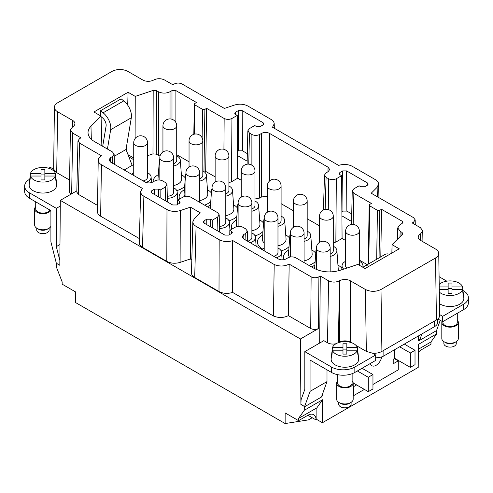 <?xml version="1.0" encoding="UTF-8"?>
<svg xmlns="http://www.w3.org/2000/svg" width="493" height="493" viewBox="0 0 493 493"><rect width="100%" height="100%" fill="white"/><g stroke="black" fill="none" stroke-linecap="round" stroke-linejoin="round"><path stroke-width="0.74" d="M269.431 181.104L269.431 133.344L328.079 167.201L327.944 171.78M281.096 203.677L293.421 210.794M307.188 218.744L319.513 225.856M351.564 221.449L341.914 215.879L342.08 238.464L345.605 240.498M54.409 107.234L53.645 169.247L56.707 172.642L57.632 111.788C55.506 110.518 54.433 109.002 54.409 107.234C54.483 105.514 55.555 104.035 57.632 102.797L112.157 71.312C117.352 68.86 122.547 68.86 127.742 71.319L142.779 80.002A7.709 4.449 180 0 0 153.687 80.002L153.687 80.002C157.329 78.276 160.964 78.276 164.594 79.995L172.877 84.771L174.239 83.989C176.833 82.762 179.434 82.762 182.028 83.989L224.37 108.435L234.582 105.027C239.407 103.647 243.838 103.986 247.88 106.038L270.99 119.386C273.048 120.606 274.12 122.073 274.213 123.78L272.543 127.256L338.629 165.408C343.529 163.892 348.07 164.194 352.255 166.301L375.37 179.643C377.428 180.869 378.501 182.336 378.593 184.043L377.12 187.322L371.223 193.219L413.565 217.666L415.18 219.872L415.291 224.728M57.632 111.788L72.674 120.471A7.709 4.449 180 0 1 74.93 123.62A7.709 4.449 180 0 1 72.674 126.769L70.407 129.881L72.668 133.073L80.944 137.849L79.583 138.638L77.968 140.844L76.809 192.11L78.424 194.402L97.54 205.433M77.968 140.844L79.583 143.13L78.424 194.402M247.332 153.631L242.482 150.827L238.587 150.827L237.503 151.456M251.886 165.241L251.886 134.478L249.464 133.079L247.85 130.793L249.464 128.581L254.752 125.53L256.415 126.491L260.31 126.491L263.04 124.92L263.847 123.805L263.04 122.671L242.18 110.629L238.285 110.629L235.562 112.207L234.754 113.335L235.562 114.45L237.232 115.417L231.944 118.468L231.47 181.8L228.906 182.638M79.583 143.13L101.441 155.757C99.364 156.996 98.292 158.475 98.218 160.194C98.243 161.957 99.309 163.466 101.422 164.736L142.323 188.351L140.653 191.623L139.285 242.772C139.291 244.553 140.369 246.081 142.514 247.363L166.807 261.389C170.843 263.447 175.28 263.786 180.099 262.399L190.31 258.998L190.495 207.165L180.284 210.573L180.099 262.399M140.653 191.623C140.653 193.404 141.731 194.938 143.876 196.22L166.985 209.562C171.028 211.62 175.459 211.953 180.284 210.573M341.914 215.879L341.606 175.681L336.325 178.731C333.724 179.957 331.13 179.957 328.535 178.731L326.107 177.332L325.14 209.426M333.28 242.901L335.85 242.063L342.08 238.464M326.107 177.332L324.499 175.027L326.107 172.833L328.079 171.7L329.694 169.506L328.079 167.201M300.903 404.476L304.304 406.435L304.273 410.299L298.567 418.415L298.567 420.665L285.133 412.906L285.133 423.549L75.595 302.573L75.595 291.93L62.161 284.171L62.161 281.922L56.455 267.218L56.424 263.324L59.819 265.283L60.312 200.361L300.41 338.981L300.903 404.476L301.063 399.761L304.81 389.378L304.81 351.632L331.481 367.032A16.522 9.54 -0 0 0 354.849 367.032L354.849 372.431L375.684 360.401L375.684 355.003L354.849 367.032M202.13 137.886L202.555 109.347L204.891 109.347L206.622 108.349L224.155 118.468C226.749 119.694 229.344 119.694 231.944 118.468M98.218 160.194L97.448 211.688C97.472 213.444 98.538 214.96 100.652 216.224L139.396 238.6M232.628 292.423L273.424 315.976L274.2 264.488L232.807 240.59L232.628 292.423L232.289 292.534C227.464 293.914 223.033 293.581 218.997 291.523L194.698 277.497L196.066 226.349L219.175 239.69C223.212 241.749 227.649 242.088 232.468 240.701L232.289 292.534M232.807 240.59L232.468 240.701M285.133 423.549L308.501 419.876L312.198 417.744M418.403 339.196L419.586 339.874L418.421 340.552L418.378 335.98M165.716 200.953L165.401 187.02L167.016 184.727L165.401 182.521L162.585 180.894C159.991 179.668 157.396 179.668 154.802 180.894L152.848 182.022C150.254 183.248 147.66 183.248 145.065 182.022L110.568 162.105L108.953 159.911L110.568 157.606L112.515 156.484L114.123 154.18L112.515 151.986L94.477 141.571C90.355 139.118 88.21 136.185 88.025 132.777C87.988 130.435 88.968 128.254 90.971 126.22L101.065 116.126L101.86 145.836M341.877 211.719L342.968 211.09L346.862 211.09L346.561 170.892L367.421 182.934L367.402 185.195L364.691 186.755L360.796 186.755L359.126 185.793L353.863 188.831L352.248 191.037L353.863 193.33L371.395 203.449L369.639 204.466L369.158 205.131L369.639 205.809L377.428 210.308L379.764 210.308L381.52 209.297L402.128 221.197L402.935 222.349L402.128 223.446L400.156 224.58L397.74 227.871L400.156 231.328L402.005 232.394L401.937 234.816M267.323 196.183L261.647 196.947L261.647 133.344C264.242 132.118 266.836 132.118 269.431 133.344M254.998 198.981L259.675 198.081L261.647 196.947M251.886 134.478C254.48 135.704 257.081 135.704 259.675 134.478L261.647 133.344M241.231 180.235L237.7 178.201L237.534 155.615L247.166 161.174M175.89 122.529L175.89 90.601L196.497 102.501L194.766 103.499L194.285 104.165L194.766 104.849L202.555 109.347M437.722 319.039L437.722 322.175A11.019 6.36 -0 0 1 434.493 326.674L383.862 355.903A11.019 6.36 180 0 1 375.684 357.764M175.89 90.601L171.995 90.601L170.042 91.729C166.147 93.571 162.259 93.571 158.364 91.729L156.515 90.663L153.194 90.41L135.248 96.394L128.088 92.259L127.699 105.145M126.436 146.951L126.331 150.34M133.732 157.976L128.007 154.673M135.248 96.394L135.1 138.545M346.561 170.892L342.666 170.892L339.942 172.464L339.135 173.598L339.942 174.713L341.606 175.681M69.581 180.074L56.707 172.642M418.329 352.329A11.567 6.68 -60 0 1 421.644 349.611L430.987 344.213L430.987 341.963L436.693 333.847L436.724 330.045M245.921 240.251L245.711 233.386L247.326 231.081L245.711 228.888L242.901 227.261C240.301 226.034 237.706 226.034 235.112 227.261L229.824 230.317L229.793 234.508M158.364 91.729L158.364 155.332L160.034 156.078M402.005 232.394L402.806 233.54L402.442 234.311L392.083 244.67L399.244 248.805L365.06 268.543L357.9 264.408L340.416 270.232C330.772 272.999 321.911 272.327 313.831 268.217L295.788 257.796C293.193 256.57 290.599 256.57 287.998 257.796L286.051 258.924C283.457 260.15 280.862 260.15 278.262 258.924L243.764 239.006L242.155 236.813L243.764 234.508L245.711 233.386M298.567 420.665L307.915 415.266L316.093 419.987L316.876 419.537L316.876 407.847L322.576 399.731L322.404 422.735L418.212 367.414L418.391 344.416L436.693 333.847M430.987 341.963L418.354 349.26M322.404 422.735L316.876 419.537M316.093 419.987A11.567 6.68 120 0 0 313.702 414.693A11.567 6.68 120 0 0 307.915 415.266M316.876 407.847L298.567 418.415M304.273 410.299L322.576 399.731M177.603 204.379L177.634 200.183L182.921 197.132C185.516 195.906 188.11 195.906 190.711 197.132L217.592 212.649L219.2 214.856L217.592 217.148L212.304 220.198L210.634 219.237L206.74 219.237L204.016 220.809L203.208 221.942L204.016 223.058L224.87 235.099L228.764 235.099L231.494 233.528L232.302 232.413L231.494 231.279L229.824 230.317M165.401 187.02L160.114 190.07L158.444 189.109L154.549 189.109L151.826 190.68L151.018 191.814L151.826 192.929L172.679 204.971L176.574 204.971L179.304 203.399L180.111 202.278L179.304 201.15L177.634 200.183M160.114 190.07L160.17 197.748M70.407 129.881L69.384 191.857L70.684 194.371M29.968 177.973L30.455 173.481A12.664 7.309 180 0 1 51.062 169.148A12.664 7.309 180 0 1 55.395 173.481L55.882 177.973A13.145 7.586 180 0 1 56.048 178.78L56.67 184.604A13.767 7.95 180 0 1 49.127 192.19A13.767 7.95 180 0 1 34.072 191.185A13.767 7.95 180 0 1 29.186 184.604L29.808 178.78A13.145 7.586 180 0 1 29.968 177.973L30.246 177.973M48.727 168.255L50.329 167.33L53.645 169.247M56.424 263.607L50.908 241.927L50.908 210.616L29.488 198.248L29.488 192.849A16.522 9.54 180 0 1 24.65 186.107A16.522 9.54 180 0 1 29.488 179.36L29.765 179.206M29.488 192.849L56.325 208.348L60.269 206.068M128.088 92.259L93.904 111.991L101.065 116.126M100.412 115.75L100.486 110.771L121.13 98.853L123.743 100.892A13.219 7.629 60 0 1 131.323 117.772L110.678 129.69A13.219 7.629 60 0 0 103.099 112.811L100.486 110.771M158.364 155.332L156.293 154.136L152.972 153.884L147.506 155.708M189.041 161.796L176.716 154.685M237.7 178.201L231.47 181.8M237.534 155.615L237.232 115.417M215.133 176.864L205.68 171.404L206.622 108.349M205.68 171.404L204.577 172.039M194.698 277.497C192.553 276.216 191.481 274.681 191.475 272.9L192.837 221.751L194.316 218.67L200.207 212.779L190.495 207.165M420.584 240.387L420.48 234.027A7.709 4.449 -0 0 0 418.212 237.176A7.709 4.449 -0 0 0 420.474 240.325L420.474 234.027L422.741 230.835L420.48 227.729L412.203 222.947L413.565 222.164L415.18 219.872M192.837 221.751C192.843 223.539 193.922 225.067 196.066 226.349M304.304 406.435L301.1 404.359M191.826 259.873L190.31 258.998M420.474 240.325L435.51 249.008C437.593 250.247 438.665 251.726 438.739 253.451L439.67 315.372C439.645 317.141 438.567 318.657 436.441 319.926L383.862 350.283L383.862 355.903M356.082 345.482L366.336 351.404L365.405 289.483C370.6 291.936 375.795 291.936 380.99 289.483L435.516 257.999C437.642 256.736 438.715 255.214 438.739 253.451M336.035 343.72C332.867 344.404 330.033 344.096 327.525 342.783L328.548 280.8C332.183 282.52 335.819 282.52 339.455 280.8L339.461 280.8A7.709 4.449 180 0 1 350.369 280.8L350.369 342.185A7.709 4.449 180 0 0 339.461 342.185L338.944 342.487M350.887 342.487L350.369 342.185M365.405 289.483L350.369 280.8M366.336 351.404L372.566 353.204L375.684 355.003M383.862 350.283L381.915 351.404C379.29 352.846 376.171 353.45 372.566 353.204M59.819 265.228L56.424 263.324M367.421 185.183L368.222 184.068L367.421 182.934M274.2 264.488C279.346 266.608 284.338 266.491 289.169 264.137L288.399 315.625L310.732 328.523C313.332 329.749 315.927 329.749 318.521 328.523L300.41 338.981M310.732 328.523L311.12 276.813L289.169 264.137M311.12 276.813C313.714 278.04 316.315 278.04 318.909 276.807L320.271 276.025L319.667 343.054M328.548 280.8L320.271 276.025M158.117 179.982A11.844 6.834 180 0 1 158.019 178.762L159.393 160.126A10.464 6.039 180 0 1 159.831 158.641M153.052 181.905A16.799 9.7 180 0 1 158.315 174.695M181.381 174.695A16.799 9.7 180 0 1 181.726 174.892A16.799 9.7 180 0 1 185.288 177.924M159.831 162.135A10.464 6.039 180 0 1 159.393 160.126M176.716 155.825A10.464 6.039 180 0 1 177.246 156.115A10.464 6.039 180 0 1 180.302 160.126A10.464 6.039 180 0 1 173.598 166.03M173.598 163.701A6.884 3.975 -0 0 0 176.716 160.379L176.716 125.801A6.884 3.975 180 0 1 174.701 128.611A6.884 3.975 180 0 1 164.964 128.611A6.884 3.975 180 0 1 162.943 125.801A6.884 6.884 0 0 1 166.387 119.842A6.884 6.884 0 0 1 176.716 125.801M262.64 249.033A16.799 9.7 180 0 1 262.35 248.873A16.799 9.7 180 0 1 262.695 234.958M285.755 234.958A16.799 9.7 180 0 1 286.106 235.155A16.799 9.7 180 0 1 289.662 238.187M264.205 242.957A11.844 6.834 180 0 1 262.393 239.019L263.773 220.389A10.464 6.039 180 0 1 264.205 218.904M264.205 222.398A10.464 6.039 180 0 1 263.773 220.389M281.096 216.088A10.464 6.039 180 0 1 281.626 216.378A10.464 6.039 180 0 1 284.683 220.389A10.464 6.039 180 0 1 277.978 226.287M277.978 223.964A6.884 3.975 -0 0 0 281.096 220.642L281.096 186.064A6.884 3.975 180 0 1 279.075 188.874A6.884 3.975 180 0 1 269.338 188.874A6.884 3.975 180 0 1 267.323 186.064L267.323 212.23M251.886 232.955A10.464 6.039 180 0 1 252.416 233.244A10.464 6.039 180 0 1 255.473 237.256A10.464 6.039 180 0 1 250.247 242.747M247.634 241.176A6.884 3.975 -0 0 0 251.886 237.503L251.886 202.931A6.884 3.975 180 0 1 249.865 205.741A6.884 3.975 180 0 1 240.128 205.741A6.884 3.975 180 0 1 238.113 202.931A6.884 6.884 0 0 1 241.558 196.966A6.884 6.884 0 0 1 251.886 202.931M173.598 187.759A10.464 6.039 180 0 1 174.134 188.043A10.464 6.039 180 0 1 177.19 192.06A10.464 6.039 180 0 1 167.324 198.346M167.275 196.269A6.884 3.975 -0 0 0 173.598 192.307L173.598 157.735A6.884 3.975 180 0 1 171.582 160.545A6.884 3.975 180 0 1 161.846 160.545A6.884 3.975 180 0 1 159.831 157.735L159.831 180.031M131.569 174.232A10.464 6.039 180 0 1 133.732 172.71M147.506 172.692A10.464 6.039 180 0 1 148.036 172.981A10.464 6.039 180 0 1 151.092 176.993A10.464 6.039 180 0 1 145.977 182.447M143.173 180.931A6.884 3.975 -0 0 0 147.506 177.24L147.506 142.668A6.884 3.975 180 0 1 145.49 145.478A6.884 3.975 180 0 1 135.754 145.478A6.884 3.975 180 0 1 133.732 142.668A6.884 6.884 0 0 1 137.177 136.703A6.884 6.884 0 0 1 147.506 142.668M184.795 196.424A11.844 6.834 180 0 1 184.111 193.823L185.485 175.194A10.464 6.039 180 0 1 185.923 173.709M179.594 199.049A16.799 9.7 180 0 1 184.413 189.762M207.473 189.762A16.799 9.7 180 0 1 207.824 189.959A16.799 9.7 180 0 1 211.38 192.991M185.923 177.197A10.464 6.039 180 0 1 185.485 175.194M202.808 170.892A10.464 6.039 180 0 1 203.344 171.182A10.464 6.039 180 0 1 206.401 175.194A10.464 6.039 180 0 1 199.696 181.091M199.696 178.768A6.884 3.975 -0 0 0 202.808 175.44L202.808 140.869A6.884 3.975 180 0 1 200.793 143.679A6.884 3.975 180 0 1 191.056 143.679A6.884 3.975 180 0 1 189.041 140.869L189.041 167.035M225.788 217.888A10.464 6.039 180 0 1 226.324 218.177A10.464 6.039 180 0 1 229.374 222.189A10.464 6.039 180 0 1 219.514 228.481M219.465 226.398A6.884 3.975 -0 0 0 225.788 222.435L225.788 187.864A6.884 3.975 180 0 1 223.773 190.674A6.884 3.975 180 0 1 214.036 190.674A6.884 3.975 180 0 1 212.021 187.864L212.021 209.433M262.048 249.563A10.464 6.039 180 0 1 264.205 248.041M277.978 248.022A10.464 6.039 180 0 1 278.508 248.306A10.464 6.039 180 0 1 278.705 248.423A10.464 6.039 180 0 1 281.565 252.324A10.464 6.039 180 0 1 276.339 257.814M273.652 256.261A6.884 3.975 -0 0 0 277.978 252.57L277.978 217.992A6.884 3.975 180 0 1 275.963 220.809A6.884 3.975 180 0 1 266.442 220.926A6.884 3.975 180 0 1 266.226 220.809A6.884 3.975 180 0 1 264.205 217.992A6.884 6.884 0 0 1 267.65 212.033A6.884 6.884 0 0 1 277.978 217.992M236.985 226.552A11.844 6.834 180 0 1 236.301 223.958L237.675 205.328A10.464 6.039 180 0 1 238.113 203.837M231.784 229.183A16.799 9.7 180 0 1 236.603 219.89M259.663 219.89A16.799 9.7 180 0 1 260.008 220.088A16.799 9.7 180 0 1 263.57 223.119M238.113 207.331A10.464 6.039 180 0 1 237.675 205.328M254.998 201.027A10.464 6.039 180 0 1 255.534 201.31A10.464 6.039 180 0 1 258.585 205.328A10.464 6.039 180 0 1 251.886 211.226M251.886 208.903A6.884 3.975 -0 0 0 254.998 205.575L254.998 170.997A6.884 3.975 180 0 1 252.983 173.807A6.884 3.975 180 0 1 243.246 173.807A6.884 3.975 180 0 1 243.148 173.752A6.884 3.975 180 0 1 241.231 170.997L241.231 197.169M284.122 259.645A16.799 9.7 180 0 1 288.787 250.025M311.853 250.025A16.799 9.7 180 0 1 312.198 250.216A16.799 9.7 180 0 1 315.76 253.254M289.52 257.18A11.844 6.834 180 0 1 288.491 254.086L289.866 235.457A10.464 6.039 180 0 1 290.303 233.972M307.188 231.155A10.464 6.039 180 0 1 307.718 231.445A10.464 6.039 180 0 1 307.915 231.556A10.464 6.039 180 0 1 310.775 235.457A10.464 6.039 180 0 1 304.07 241.354M310.775 235.457L312.155 254.086A11.844 6.834 180 0 1 304.07 260.865M290.303 237.46A10.464 6.039 180 0 1 289.866 235.457M304.07 239.031A6.884 3.975 -0 0 0 307.188 235.703L307.188 201.132A6.884 3.975 180 0 1 305.173 203.942A6.884 3.975 180 0 1 295.436 203.942A6.884 3.975 180 0 1 293.421 201.132L293.421 227.298M343.726 269.129A10.464 6.039 180 0 1 342.056 265.591A10.464 6.039 180 0 1 345.605 261.302M359.379 261.29A10.464 6.039 180 0 1 359.908 261.573A10.464 6.039 180 0 1 362.965 265.591A10.464 6.039 180 0 1 362.712 267.188M359.379 265.259L359.379 231.26A6.884 3.975 180 0 1 357.363 234.07A6.884 3.975 180 0 1 347.627 234.07A6.884 3.975 180 0 1 345.605 231.26L345.605 265.838A6.884 3.975 -0 0 0 346.832 268.093M228.906 185.96A10.464 6.039 180 0 1 229.436 186.243A10.464 6.039 180 0 1 229.627 186.36A10.464 6.039 180 0 1 232.493 190.261L233.867 208.89A11.844 6.834 180 0 1 225.788 215.669M233.571 204.829A16.799 9.7 180 0 1 233.916 205.02A16.799 9.7 180 0 1 237.472 208.052M236.856 216.452A16.799 9.7 180 0 1 228.949 220.722M232.493 190.261A10.464 6.039 180 0 1 225.788 196.159M212.021 192.264A10.464 6.039 180 0 1 211.583 190.261A10.464 6.039 180 0 1 212.021 188.77M225.788 193.835A6.884 3.975 -0 0 0 228.906 190.508L228.906 155.936A6.884 3.975 180 0 1 226.885 158.746A6.884 3.975 180 0 1 217.148 158.746A6.884 3.975 180 0 1 215.133 155.936L215.133 182.102M337.945 265.092A16.799 9.7 180 0 1 338.297 265.283A16.799 9.7 180 0 1 341.852 268.315M333.28 246.223A10.464 6.039 180 0 1 333.816 246.506A10.464 6.039 180 0 1 334.482 246.931A10.464 6.039 180 0 1 336.873 250.524L338.247 269.153A11.844 6.834 180 0 1 337.97 270.934M316.395 252.527A10.464 6.039 180 0 1 315.958 250.524A10.464 6.039 180 0 1 316.395 249.033M336.873 250.524A10.464 6.039 180 0 1 330.168 256.422M330.168 254.098A6.884 3.975 -0 0 0 333.28 250.771L333.28 216.199A6.884 3.975 180 0 1 331.265 219.009A6.884 3.975 180 0 1 321.528 219.009A6.884 3.975 180 0 1 319.513 216.199A6.884 6.884 0 0 1 322.958 210.234A6.884 6.884 0 0 1 333.28 216.199M184.665 186.317A16.799 9.7 180 0 1 176.759 190.588M289.046 246.58A16.799 9.7 180 0 1 281.139 250.851M210.757 201.384A16.799 9.7 180 0 1 204.57 205.137M262.948 231.513A16.799 9.7 180 0 1 255.041 235.783M315.138 261.647A16.799 9.7 180 0 1 308.951 265.4M207.621 206.9A16.799 9.7 180 0 1 210.505 204.829M312.001 267.163A16.799 9.7 180 0 1 314.885 265.092M367.285 264.679L359.379 260.119M133.732 164.477L124.205 169.98M391.855 253.069L392.083 244.67M440.231 320.314L436.527 330.593L419.586 340.373L419.586 339.874M321.664 396.415L322.607 395.867L322.662 393.636M331.481 367.032L331.481 372.431L310.06 360.063L310.06 391.374L327.001 381.594L321.436 397.038L304.495 406.824L304.495 406.324M273.424 315.976C278.576 318.096 283.561 317.979 288.399 315.625M76.84 190.816L60.312 200.361M346.862 211.09L351.737 213.907M327.525 342.783L323.833 340.651L304.81 351.632M321.991 395.509L322.607 395.867M212.304 220.198L212.36 227.877M381.52 209.297L380.806 256.878M439.208 284.467A12.664 7.309 180 0 1 458.213 282.618A12.664 7.309 180 0 1 462.545 286.951L463.032 291.443A13.145 7.586 180 0 1 463.192 292.25L463.814 298.074A13.767 7.95 180 0 1 456.278 305.66A13.767 7.95 180 0 1 441.223 304.656A13.767 7.95 180 0 1 439.491 303.651M462.927 290.469L463.512 290.808A16.522 9.54 180 0 1 468.35 297.55A16.522 9.54 180 0 1 463.512 304.298L442.671 316.327L439.657 314.583M446.8 281.158L439.09 276.709M381.761 356.852A8.264 4.77 -60 0 1 377.675 364.161A8.264 4.77 -60 0 1 371.944 365.757A8.264 4.77 -60 0 1 370.391 363.458M327.001 369.842L327.001 381.594M353.179 386.081L353.875 386.487L356.599 384.91M353.875 386.487L353.875 395.478L364.389 389.408M372.961 384.46L398.276 369.842L398.276 360.851L393.211 363.772L393.211 359.274L394.77 358.38L410.349 367.371L410.349 352.982L399.638 346.795M394.77 349.605L394.77 358.38M419.586 340.373L421.903 333.94M362.053 368.271L372.961 374.569L372.961 388.959L368.283 391.658L353.173 382.932M372.961 374.569L368.283 377.268L368.283 391.658M368.283 377.268L357.376 370.97M353.179 395.078L353.875 395.478M394.382 358.602L398.276 360.851M410.349 367.371L415.02 364.672L415.02 350.283L404.309 344.096M415.02 350.283L410.349 352.982M128.883 156.916L133.732 159.72M442.671 316.327L442.671 321.726L437.839 318.934M468.35 297.55L468.35 302.949A16.522 9.54 180 0 1 463.512 309.696L442.671 321.726M331.481 372.431A16.522 9.54 -0 0 0 354.849 372.431M369.06 266.232A13.219 7.629 -120 0 0 364.272 266.423A13.219 7.629 -120 0 0 363.094 267.403L362.965 265.591M389.704 254.314A13.219 7.629 -120 0 0 384.916 254.505L364.272 266.423M331.955 352.156L332.448 347.657A12.664 7.309 180 0 1 353.056 343.331A12.664 7.309 180 0 1 357.382 347.657L357.875 352.156A13.145 7.586 180 0 1 358.035 352.957L358.657 358.787A13.767 7.95 180 0 1 351.121 366.373A13.767 7.95 180 0 1 336.066 365.368A13.767 7.95 180 0 1 331.173 358.787L331.795 352.957A13.145 7.586 180 0 1 331.955 352.156L332.233 352.156M114.191 156.324L126.005 149.502L132.167 165.383M59.98 244.522L56.325 246.629L59.856 260.52M56.325 246.629L56.325 208.348M102.692 146.316L106.081 126.097A6.612 3.815 -120 0 0 102.285 117.654L101.083 116.712M126.005 149.502L131.323 117.772M107.437 149.052L110.678 129.69M29.488 198.248A16.522 9.54 180 0 1 24.65 191.506L24.65 186.107M304.495 406.824L310.06 391.374M35.712 201.84L35.712 208.927A7.216 4.166 -0 0 0 46.052 212.686A7.216 4.166 -0 0 0 49.885 210.024M50.724 210.505A8.264 4.77 180 0 1 42.928 213.697A8.264 4.77 180 0 1 34.664 208.927A8.264 4.77 180 0 1 35.712 206.604M34.664 208.927L34.664 225.005A8.264 4.77 -0 0 0 37.086 228.382A8.264 4.77 -0 0 0 42.928 229.775A8.264 4.77 -0 0 0 48.77 228.382A8.264 4.77 -0 0 0 50.908 226.232M37.086 228.382L38.546 229.227A6.199 3.58 -0 0 0 42.928 230.274A6.199 3.58 -0 0 0 45.609 229.917A6.199 3.58 -0 0 0 47.31 229.227L48.77 228.382M36.728 228.16L36.728 230.065A6.199 3.58 -0 0 0 45.609 233.294A6.199 3.58 -0 0 0 49.121 230.065L49.121 228.16M56.048 178.78A13.145 7.586 180 0 1 55.882 180.518L55.395 176.026A12.664 7.309 180 0 1 34.787 180.352A12.664 7.309 180 0 1 30.455 176.026L40.999 176.026L40.999 179.908L44.857 179.908L44.857 176.026L55.395 176.026M40.999 174.941L44.857 174.941M30.455 176.026L29.968 180.518A13.145 7.586 180 0 1 29.808 178.78M30.455 173.481L40.999 173.481L40.999 169.592L44.857 169.592L44.857 176.026M44.857 173.481L55.395 173.481M40.999 176.026L40.999 173.481M463.192 292.25A13.145 7.586 180 0 1 463.032 293.988L462.545 289.49A12.664 7.309 180 0 1 441.938 293.822A12.664 7.309 180 0 1 439.318 292.078M462.545 289.49L452.001 289.49L452.001 293.378L448.143 293.378L448.143 283.062L452.001 283.062L452.001 289.49M439.281 289.49L448.143 289.49M448.143 288.411L452.001 288.411M439.245 286.951L448.143 286.951M452.001 286.951L462.545 286.951M442.856 321.621L442.856 322.397A7.216 4.166 -0 0 0 453.196 326.156A7.216 4.166 -0 0 0 457.288 322.397L457.288 313.289M457.288 320.074A8.264 4.77 180 0 1 458.336 322.397A8.264 4.77 180 0 1 450.072 327.167A8.264 4.77 180 0 1 441.814 322.397A8.264 4.77 180 0 1 442.018 321.344M441.814 322.397L441.814 338.475A8.264 4.77 -0 0 0 444.23 341.852A8.264 4.77 -0 0 0 450.072 343.245A8.264 4.77 -0 0 0 455.914 341.852A8.264 4.77 -0 0 0 458.336 338.475L458.336 322.397M444.23 341.852L445.69 342.69A6.199 3.58 -0 0 0 450.072 343.738A6.199 3.58 -0 0 0 452.759 343.387A6.199 3.58 -0 0 0 454.454 342.69L455.914 341.852M443.879 341.631L443.879 343.535A6.199 3.58 -0 0 0 452.759 346.764A6.199 3.58 -0 0 0 456.271 343.535L456.271 341.631M358.035 352.957A13.145 7.586 180 0 1 357.875 354.701L357.382 350.203A12.664 7.309 180 0 1 336.774 354.535A12.664 7.309 180 0 1 332.448 350.203L342.986 350.203L342.986 354.091L346.844 354.091L346.844 350.203L357.382 350.203M342.986 349.124L346.844 349.124M332.448 350.203L331.955 354.701A13.145 7.586 180 0 1 331.795 352.957M332.448 347.657L342.986 347.657L342.986 343.775L346.844 343.775L346.844 350.203M346.844 347.657L357.382 347.657M342.986 350.203L342.986 347.657M337.699 374.686L337.699 383.11A7.216 4.166 -0 0 0 348.04 386.869A7.216 4.166 -0 0 0 352.131 383.11L352.131 373.7M352.131 380.787A8.264 4.77 180 0 1 353.179 383.11A8.264 4.77 180 0 1 344.915 387.88A8.264 4.77 180 0 1 336.651 383.11A8.264 4.77 180 0 1 337.699 380.787M336.651 383.11L336.651 399.188A8.264 4.77 -0 0 0 339.073 402.559A8.264 4.77 -0 0 0 344.915 403.958A8.264 4.77 -0 0 0 350.757 402.559A8.264 4.77 -0 0 0 353.179 399.188L353.179 383.11M339.073 402.559L340.534 403.403A6.199 3.58 -0 0 0 344.915 404.451A6.199 3.58 -0 0 0 347.596 404.1A6.199 3.58 -0 0 0 349.297 403.403L350.757 402.559M338.722 402.343L338.722 404.248A6.199 3.58 -0 0 0 347.596 407.471A6.199 3.58 -0 0 0 351.115 404.248L351.115 402.343M206.401 175.194L207.775 193.823A11.844 6.834 180 0 1 199.696 200.602M258.585 205.328L259.965 223.958A11.844 6.834 180 0 1 251.886 230.73M284.683 220.389L286.057 239.019A11.844 6.834 180 0 1 277.978 245.797M180.302 160.126L181.677 178.762A11.844 6.834 180 0 1 173.598 185.534M263.022 124.932L263.04 122.671M242.482 150.827L242.18 110.629M142.514 247.363L143.876 196.22M335.85 242.063L336.325 178.731M166.985 209.562L166.807 261.389M203.96 171.57L204.891 109.347M101.422 164.736L100.652 216.224M219.175 239.69L218.997 291.523M259.675 198.081L259.675 134.478M235.562 112.207L235.58 114.462M194.328 134.17L194.766 104.849M110.703 162.185L110.568 157.606M112.718 163.349L112.515 156.484M238.587 150.827L238.285 110.629M339.942 172.464L339.954 174.725M249.464 133.079L248.762 164.144M72.674 120.471L72.674 126.769M170.042 91.729L170.042 118.918M243.906 239.087L243.764 234.508M369.639 205.809L368.77 263.823M377.428 210.308L376.695 259.25M402.128 221.197L402.06 223.483M434.493 326.674L434.493 321.048M179.286 203.406L179.304 201.15M151.826 190.68L151.844 192.936M154.549 189.109L154.592 194.525M158.444 189.109L158.506 196.787M72.668 133.073L71.664 193.804M90.971 126.22L91.322 139.272M156.293 154.136L156.515 90.663M152.972 153.884L153.194 90.41M224.155 118.468L223.927 149.317M171.995 119.269L171.995 90.601M272.746 127.367L272.74 127.058M377.373 196.769L377.12 187.322M413.565 222.164L413.602 223.754M435.516 257.999L436.441 319.926M338.432 342.653L339.455 280.8L339.461 342.185M381.915 351.404L380.99 289.483M199.696 172.796A6.884 3.975 180 0 1 197.675 175.607A6.884 3.975 180 0 1 187.938 175.607A6.884 3.975 180 0 1 185.923 172.796A6.884 6.884 0 0 1 189.367 166.837A6.884 6.884 0 0 1 199.696 172.796L199.696 202.321M330.168 248.127A6.884 3.975 180 0 1 328.153 250.937A6.884 3.975 180 0 1 318.416 250.937A6.884 3.975 180 0 1 316.395 248.127A6.884 6.884 0 0 1 319.84 242.162A6.884 6.884 0 0 1 330.168 248.127L330.168 271.933M304.07 233.06A6.884 3.975 180 0 1 302.055 235.87A6.884 3.975 180 0 1 293.089 236.258A6.884 3.975 180 0 1 292.318 235.87A6.884 3.975 180 0 1 290.303 233.06A6.884 6.884 0 0 1 293.748 227.1A6.884 6.884 0 0 1 304.07 233.06L304.07 262.584M400.156 231.328L399.989 236.757M342.968 211.09L342.666 170.892M318.521 328.523L318.909 276.807M353.161 224.407L353.863 193.33M328.301 209.58L328.535 178.731M210.69 226.916L210.634 219.237M206.783 224.66L206.74 219.237M204.016 220.809L204.028 223.07M231.494 231.279L231.476 233.54M217.906 231.081L217.592 217.148M379.764 210.308L379.055 257.888M463.512 309.696L463.512 304.298M123.743 100.892L103.099 112.811M193.829 134.306L194.285 104.165M114.431 164.335L114.123 154.18M247.85 130.793L247.098 164.187M247.634 241.237L247.326 231.081M274.336 128.285L274.213 123.78M378.957 197.681L378.593 184.043M422.92 241.736L422.741 230.835M281.096 186.064A6.884 6.884 0 0 0 270.768 180.099A6.884 6.884 0 0 0 267.323 186.064M173.598 157.735A6.884 6.884 0 0 0 163.269 151.77A6.884 6.884 0 0 0 159.831 157.735M202.808 140.869A6.884 6.884 0 0 0 192.48 134.903A6.884 6.884 0 0 0 189.041 140.869M225.788 187.864A6.884 6.884 0 0 0 215.459 181.899A6.884 6.884 0 0 0 212.021 187.864M254.998 170.997A6.884 6.884 0 0 0 244.67 165.038A6.884 6.884 0 0 0 241.231 170.997M307.188 201.132A6.884 6.884 0 0 0 296.86 195.166A6.884 6.884 0 0 0 293.421 201.132M342.056 265.591L341.741 269.788M359.379 231.26A6.884 6.884 0 0 0 349.05 225.301A6.884 6.884 0 0 0 345.605 231.26M228.906 155.936A6.884 6.884 0 0 0 218.578 149.971A6.884 6.884 0 0 0 215.133 155.936M315.958 250.524L314.62 268.648M397.74 227.871L397.389 239.364M351.497 224.451L352.248 191.037M219.595 232.055L219.2 214.856M369.158 205.131L368.271 264.112M167.404 201.927L167.016 184.727M324.499 175.027L323.439 209.981M211.583 190.261L210.24 208.41M177.19 192.06L177.782 200.096M229.374 222.189L229.972 230.231M238.113 226.373L238.113 202.931M162.943 151.973L162.943 125.801M290.303 257.001L290.303 233.06M255.473 237.256L256.126 246.143M319.513 242.365L319.513 216.199M133.732 175.483L133.732 142.668M151.092 176.993L151.505 182.595M185.923 196.245L185.923 172.796M264.205 250.808L264.205 217.992M316.395 269.486L316.395 248.127M281.565 252.324L282.125 259.854"/></g></svg>
